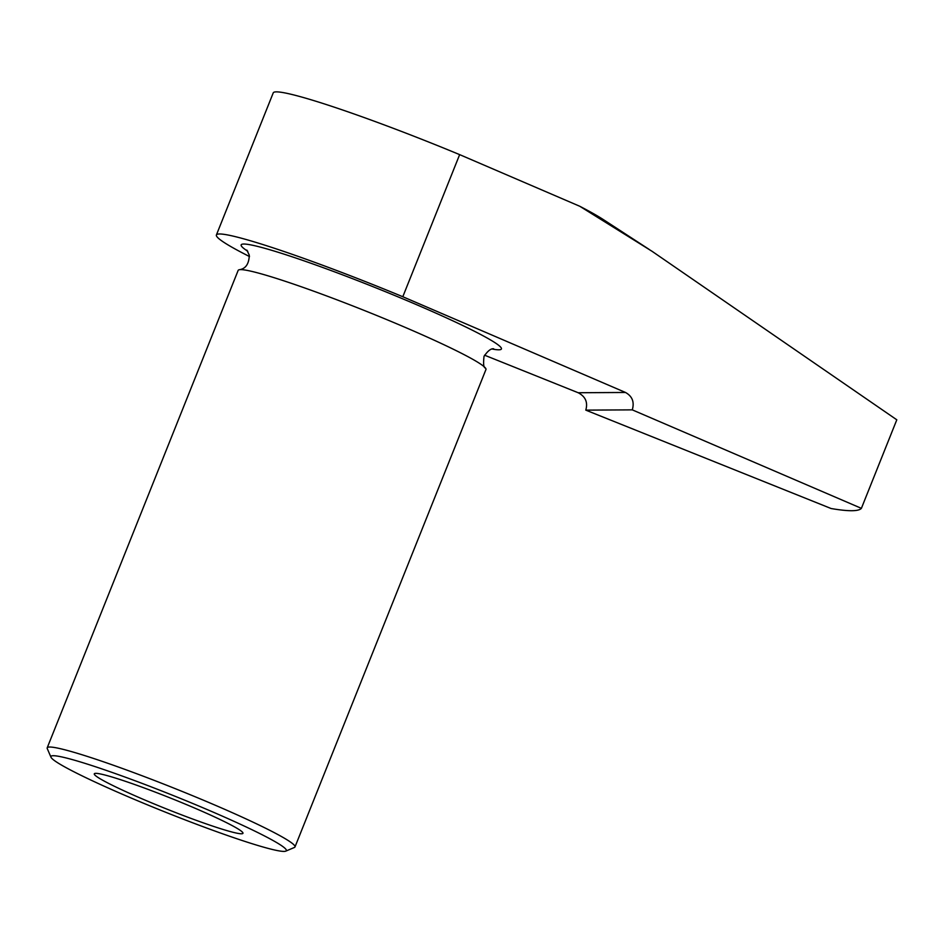 <?xml version="1.0" encoding="UTF-8"?>
<svg xmlns="http://www.w3.org/2000/svg" width="944" height="944" viewBox="0 0 944 944"><rect width="100%" height="100%" fill="white"/><g stroke="black" fill="none" stroke-linecap="round" stroke-linejoin="round"><path stroke-width="1.42" d="M249.487 256.532A166.805 12.071 21.8 0 1 216.4 234.973A166.805 12.071 21.8 0 1 402.805 296.735L625.506 392.468L578.176 392.739C585.492 396.539 588.029 402.333 585.787 410.133L831.109 508.521A533.761 38.621 -158.2 0 0 861.388 508.344L632.279 409.861C634.569 402.061 632.303 396.268 625.506 392.468M648.988 249.299L603.452 219.657A198.83 14.384 -158.2 0 0 579.769 206.264L652.115 251.34L896.8 419.809L861.388 508.344M579.769 206.264L459.645 154.627L402.805 296.735M578.176 392.739L484.567 355.192M153.483 803.651A80.063 5.794 -158.2 0 0 242.962 833.292A80.063 5.794 -158.2 0 0 170.781 798.187A80.063 5.794 -158.2 0 0 94.282 773.832A80.063 5.794 -158.2 0 0 153.483 803.651M192.6 803.427A126.767 9.169 21.8 0 1 285.772 851.134A126.767 9.169 21.8 0 1 165.224 812.076A126.767 9.169 21.8 0 1 50.988 757.23A126.767 9.169 21.8 0 1 192.6 803.427M50.988 757.23L47.271 748.616A133.434 9.652 21.8 0 1 47.2 747.825A133.434 9.652 21.8 0 1 196.328 797.243A133.434 9.652 21.8 0 1 294.988 846.945A133.434 9.652 21.8 0 1 294.41 847.464L285.772 851.134M632.279 409.861L585.787 410.133M216.4 234.973L273.241 92.866A166.805 12.071 21.8 0 1 459.645 154.627M47.2 747.825L238.148 270.421A133.434 9.652 21.8 0 1 239.587 269.689A133.434 9.652 21.8 0 1 387.276 319.827A133.434 9.652 21.8 0 1 485.417 368.007A133.434 9.652 21.8 0 1 485.948 369.529L294.988 846.945M247.753 251.257A140.113 10.136 21.8 0 1 274.079 251.021A140.113 10.136 21.8 0 1 397.766 296.758A140.113 10.136 21.8 0 1 492.213 349.032M485.417 368.007C483.635 367.912 483.175 364.018 484.024 356.348C487.753 350.908 490.963 348.395 493.665 348.808M246.844 250.089L249.299 255.163C249.004 263.813 245.77 268.651 239.587 269.689"/></g></svg>
